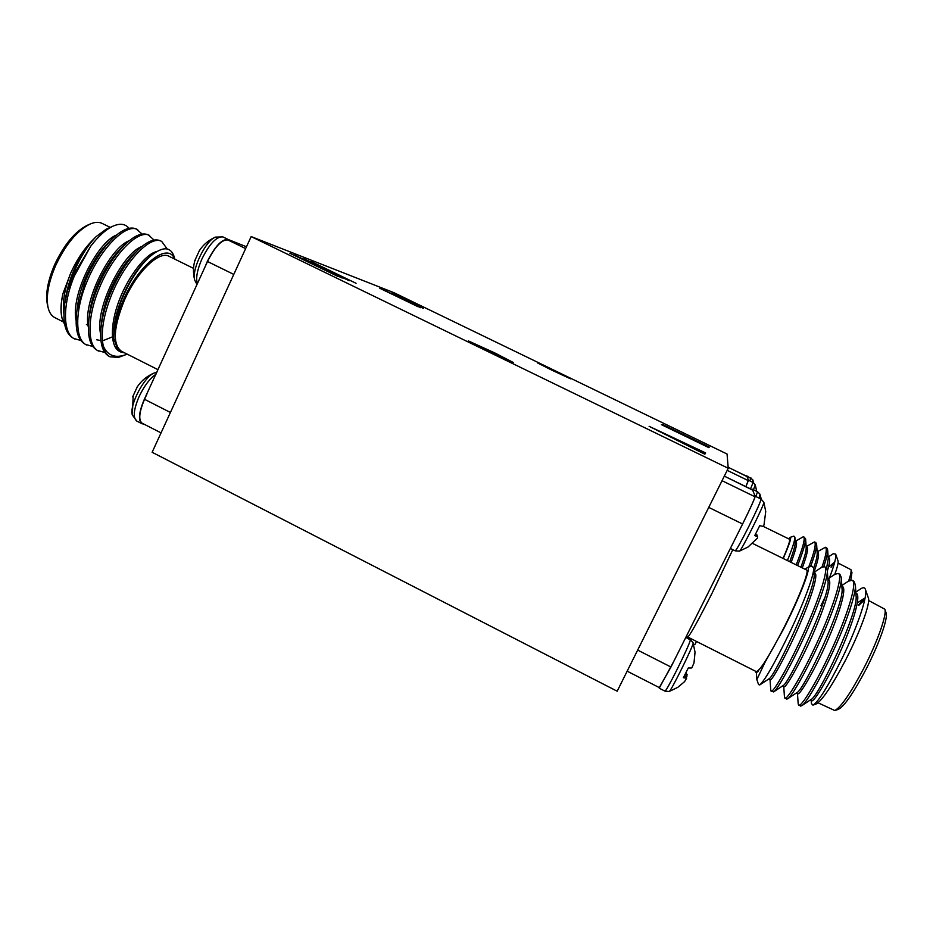 <?xml version="1.0" encoding="UTF-8"?>
<svg xmlns="http://www.w3.org/2000/svg" width="933" height="933" viewBox="0 0 933 933"><rect width="100%" height="100%" fill="white"/><g stroke="black" fill="none" stroke-linecap="round" stroke-linejoin="round"><path stroke-width="1.4" d="M753.432 489.732L755.275 484.915L756.686 491.318M752.278 482.058L752.919 480.133L753.666 482.781L752.721 479.655L746.668 475.807L748.511 480.215L745.887 486.629L748.243 480.46M739.356 551.018L739.472 551.123C740.872 551.858 765.258 502.934 763.835 502.246L761.025 499.05L755.182 496.204M755.613 533.933L757.199 535.18L757.188 536.487M758.914 498.024L760.057 494.583L761.27 499.178L759.812 493.989L757.526 491.726L752.22 489.149L755.17 496.193C754.972 498.21 750.785 507.494 742.586 524.043L670.92 667.107L659.304 687.609M685.813 637.356L690.42 639.991C689.254 644.062 684.705 654.103 676.787 670.092C670.011 683.469 666.092 690.49 665.019 691.155L669.206 691.481C670.477 692.251 693.207 646.336 693.149 643.129L695.038 652.19L693.989 662.955L691.761 667.981L688.251 668.016L683.376 677.743L686.63 678.186L683.994 676.542M694.84 653.112L694.444 659.864M685.825 672.95L687.155 674.629L686.163 677.906M688.846 638.872L689.335 637.834M156.896 372.244L154.481 372.92C144.557 376.011 129.162 405.167 132.311 414.963L133.162 396.525M154.481 372.92C147.321 375.801 141.571 380.477 137.209 386.95L132.684 396.863M197.329 283.737C195.662 278.116 197.213 269.812 201.983 258.826C209.622 243.641 216.596 236.341 222.894 236.912L215.441 237.122C205.54 240.527 191.265 270.255 194.74 280.192L194.74 280.192C193.014 273.626 193.049 267.071 194.869 260.494L195.254 260.552M199.382 250.592L194.869 260.494M797.587 565.573C803.045 551.695 805.715 542.784 805.611 538.842L803.558 536.592L795.476 541.245M796.176 564.885C802.975 547.659 805.436 538.236 803.558 536.592M823.781 566.553C826.498 558.552 827.793 553.024 827.664 549.98L826.79 547.951L825.413 547.274L817.145 551.858M821.926 567.159C826.078 555.252 827.244 548.627 825.413 547.274M810.59 566.518C814.742 555.345 816.748 547.974 816.62 544.394L815.839 542.598L814.474 541.933L806.299 546.54M808.689 567.136C814.462 551.87 816.398 543.472 814.474 541.933M848.622 581.037C850.674 575.008 851.444 571.218 850.966 569.69L838.079 563.042M829.379 566.436L834.487 562.237M828.726 579.731C834.172 565.771 836.481 557.223 835.653 554.062L833.216 553.759L828.119 557.094M835.653 554.062L838.032 560.92C838.534 562.576 837.449 567.066 834.767 574.413M824.749 597.773L820.877 605.704M763.007 526.27L789.505 539.251C790.368 540.102 788.222 546.493 783.055 558.424M783.23 558.505C789.4 544.336 791.72 537.268 790.193 537.338L788.583 538.796M790.193 537.338L793.878 536.125L794.881 537.175C794.916 540.44 792.42 548.231 787.394 560.558M850.966 569.69L851.957 572.57L850.803 580.128M770.052 679.76L770.798 690.572L773.574 691.924C776.606 690.77 790.088 667.282 802.963 639.525C816.853 609.89 828.329 577.854 827.303 570.331L826.102 567.544L824.375 566.693L821.6 567.369L813.961 572.395M771.09 691.248C772.652 693.464 786.916 669.369 801.155 638.627C817.716 603.126 829.729 567.742 824.375 566.693M797.482 693.604L798.193 704.065L800.397 706.083L801.68 705.745C805.587 703.972 819.326 680.903 831.863 653.951C845.485 625.122 856.436 593.306 855.374 584.804L853.8 581.131L852.062 580.279L848.424 581.166L841.823 585.516M798.671 705.208C800.829 707.727 815.722 683.866 830.055 653.053C846.744 617.494 858.138 581.679 852.062 580.279M783.755 686.676L784.478 697.324L786.589 699.085L787.592 698.829C791.067 697.359 804.678 674.081 817.39 646.732C831.151 617.494 842.359 585.562 841.309 577.539L839.933 574.331L838.207 573.48L835 574.261L827.863 578.95M784.863 698.211C786.717 700.59 801.295 676.612 815.582 645.823C832.201 610.299 843.922 574.705 838.207 573.48M858.803 605.377L864.774 599.604M818.066 702.806L834.755 710.526C840.936 707.319 850.569 693.312 863.678 668.495C877.428 641.939 887.155 614.287 884.834 609.191L868.623 600.525M857.345 602.916L864.028 598.52L858.465 605.214M811.232 700.555L811.442 703.61L812.911 705.126C818.346 702.013 828.049 686.478 842.033 658.535C857.194 627.582 868.156 595.324 865.381 589.341C864.681 587.428 863.177 587.23 860.867 588.746L855.829 592.07M865.381 589.341L868.378 597.983C870.652 602.811 860.179 631.781 845.695 659.853C831.874 686.128 821.95 700.893 815.897 704.147L812.911 705.126M752.616 543.449L806.613 570.016C809.704 570.401 798.473 599.196 783.533 628.492C769.014 656.482 759.94 670.862 756.313 671.632L687.738 637.029C689.919 635.548 698.082 620.842 712.217 592.91L732.802 549.642M755.403 671.177L756.488 672.915L764.815 662.675L783.638 628.877C800.304 596.245 812.153 565.013 807.267 567.602L805.144 569.293M807.267 567.602L811.838 566.098L813.669 568.01C814.357 574.74 803.36 603.954 789.633 632.609C774.728 663.165 764.768 680.6 759.73 684.95L758.552 684.554L756.85 679.609L764.815 662.675M884.834 609.191L886.093 612.829C888.321 617.763 879.096 644.085 866.022 669.323C853.555 692.916 844.353 706.258 838.405 709.337L834.755 710.526M486.851 350.493L513.337 362.529L494.642 352.849L468.261 340.872L486.851 350.493M551.951 370.226L570.483 378.786L556.103 371.486L537.63 362.96L551.951 370.226M143.892 424.107L141.979 423.734C138.014 420.55 138.795 412.398 144.335 399.301L207.511 261.508M205.155 266.605L207.313 261.45C215.208 245.857 222.252 238.58 228.468 239.606L246.475 246.779M48.061 307.482L47.408 304.625C45.332 294.035 47.77 280.67 54.709 264.517C64.179 244.563 75.048 231.489 87.305 225.285L90 224.095C77.136 230.603 65.718 244.353 55.747 265.334C48.446 282.337 45.88 296.391 48.061 307.482C49.262 312.543 51.502 315.914 54.79 317.593L63.141 321.815M110.222 227.372L102.14 223.407C98.816 221.786 94.769 222.019 90 224.095M86.419 324.521L88.029 325.116M174.611 259.059C168.348 241.787 139.297 263.619 123.588 299.493C116.905 314.596 113.639 327.646 113.768 338.632L113.954 328.673C114.957 319.494 117.651 309.569 122.048 298.875C129.664 281.101 138.655 267.27 149.012 257.345C162.225 246.102 170.646 245.974 174.261 256.96L174.868 259.176M158.05 369.713L121.348 351.193C112.345 344.195 113.441 327.04 124.637 299.715C137.046 271.585 159.24 250.452 168.99 256.283L193.528 268.366M67.421 290.874L72.762 274.897C79.538 258.464 87.34 245.682 96.192 236.562L106.257 229.121L113.394 225.984C106.199 229.215 98.665 235.909 90.816 246.055L73.334 275.352L67.421 290.874L64.727 303.598C62.348 322.305 65.275 333.897 73.532 338.364L80.903 340.533M128.952 228.305C125.454 223.885 120.264 223.115 113.394 225.984M61.94 317.768L61.835 317.325C60.423 311.051 60.797 303.143 62.954 293.592C60.855 303.447 60.552 311.669 62.045 318.258L64.855 325.162M167.147 248.936L161.724 241.449L160.219 240.714C154.61 238.37 147.414 241.25 138.667 249.368C127.576 260.295 118.083 275.083 110.164 293.732C105.476 305.009 102.467 315.984 101.137 326.655C99.539 342.761 102.292 352.697 109.383 356.499L109.721 356.663M161.724 241.449C150.901 234.684 125.442 260.634 111.715 294.513C103.376 315.436 100.566 332.591 103.271 346.003C107.668 355.776 115.354 358.599 126.305 354.493L118.503 357.397L110.036 356.826C106.654 355.1 104.403 351.484 103.271 346.003M90.816 246.055L74.383 275.876C62.219 304.893 62.628 334.154 75.025 339.111M142.108 234.066L136.206 228.923C129.885 226.287 121.861 229.635 112.147 238.965C101.499 249.846 92.53 263.957 85.241 281.288L76.809 311.342C74.722 329.151 77.602 340.16 85.451 344.394L92.868 346.516M137.699 229.658C126.317 222.625 100.426 248.248 86.792 282.069C74.593 311.121 74.768 340.3 86.944 345.14M154.073 240.061L148.195 234.813C142.236 232.317 134.644 235.431 125.419 244.131C114.537 255.047 105.289 269.509 97.685 287.504C93.242 298.222 90.338 308.718 88.95 319.028C87.119 335.962 89.941 346.435 97.405 350.435L104.869 352.511M149.7 235.548C138.597 228.655 112.916 254.429 99.248 288.285C87.002 317.36 86.944 346.47 98.898 351.193M423.384 308.287L391.872 292.974L423.337 308.38M661.427 424.667L662.862 424.62L709.267 447.07L708.893 447.665L661.427 424.667M418.124 306.759L379.824 288.297L418.124 306.759M342.189 278.057L294.501 255.059L338.632 275.725L303.948 258.733L349.257 280.728L305.441 260.214L342.189 278.057M727.052 454.009L393.784 292.612L251.152 236.574L728.23 468.273L727.052 454.009M310.957 261.415L356.056 283.294L310.922 261.497M420.69 307.727L382.705 289.417L420.69 307.727M705.64 452.925L704.847 454.219L649.111 426.311L705.64 452.925M338.119 276.518L289.918 253.275L338.119 276.518M96.192 236.562L93.44 239.349C84.611 248.015 77.054 259.222 70.768 272.949L62.954 293.592M113.768 338.632L117.721 349.292L120.882 352.056L124.847 352.954M233.786 274.407L207.499 261.508C215.01 246.557 221.821 239.384 227.92 239.968L229.751 240.632M142.586 423.442L142.213 423.29C138.317 420.235 139.087 412.234 144.533 399.312L146.831 394.297M125.547 244.003L124.182 243.7M93.44 239.349C79.048 255.654 69.765 275.06 65.613 297.569L64.727 303.598M112.147 238.965L107.633 243.408C93.708 257.216 80.46 283.55 77.661 305.044L76.809 311.342M125.419 244.131L120.672 248.703C106.397 262.523 92.367 290.396 89.766 312.485L88.95 319.028M136.066 251.957L133.711 254.044C119.132 267.841 104.309 297.265 101.919 319.867L101.137 326.655M149.012 257.345L146.738 259.444C131.915 273.171 116.287 304.158 114.106 327.226L113.954 328.673M70.768 272.949C64.634 288.46 62.324 302.024 63.852 313.64M116.578 234.988C97.382 242.265 70.407 294.875 76.086 320.462M129.267 240.714C110.164 247.443 82.314 301.872 88.355 327.273M96.566 339.752L100.951 340.592M103.89 340.312L112.392 336.895M141.979 246.464C122.981 252.621 94.256 308.928 100.647 334.084M156.511 251.63C146.014 253.706 128.509 275.9 119.377 299.82C109.896 324.322 110.117 347.204 119.762 351.496L120.357 351.776M251.152 236.574L152.137 452.283L617.18 691.213L728.23 468.273M693.674 644.575L694.887 644.505L696.519 641.461M673.544 661.812L659.468 687.691M687.155 674.629L685.487 673.614M686.933 676.705L684.6 675.352M669.206 691.481L677.755 687.364L684.624 681.603L686.63 678.186M751.986 489.603L724.311 476.133L752.115 489.86M754.82 496.449L754.937 496.741C754.552 499.073 750.435 508.158 742.586 524.008L739.927 529.303M757.199 535.18L755.497 534.154M761.025 499.05L761.06 499.085C760.71 501.557 756.546 510.841 748.558 526.97C740.965 541.933 736.522 549.887 735.216 550.843L739.472 551.123L748.114 546.96L757.456 538.073L757.666 536.778L754.984 535.157M757.666 536.778L754.762 535.577L759.742 525.652L762.902 526.375L763.975 525.081L765.736 511.517M810.229 700.042L811.593 700.73C813.728 702.899 828.177 678.932 840.738 650.709C853.718 621.273 861.206 595.336 856.296 593.271L855.899 593.073M796.315 693.021L797.762 693.744C799.616 695.773 813.786 671.713 826.335 643.537C839.303 614.147 847.036 588.373 842.429 586.449L841.869 586.181M782.46 686.023L783.965 686.781C785.539 688.671 799.429 664.506 811.978 636.376C824.924 607.033 832.912 581.422 828.586 579.65L827.886 579.3M768.64 679.049L770.203 679.842C771.509 681.58 785.12 657.333 797.657 629.239C810.59 599.942 818.824 574.495 814.789 572.862L813.961 572.454M801.68 705.745L810.905 699.587C818.288 697.616 858.687 612.13 856.074 595.954L855.374 584.804M787.592 698.829L796.852 692.671C803.36 691.341 844.598 604.024 842.033 588.711L841.309 577.539M773.574 691.924L782.857 685.755C788.467 685.102 830.557 595.93 828.038 581.527L827.303 570.331M759.73 684.95L768.932 678.862C773.609 678.874 816.55 587.848 814.089 574.39L813.669 568.01M755.847 672.588L758.354 671.049M746.458 476.168L728.148 467.27L746.552 476.331M827.349 570.996C829.787 563.077 830.253 558.587 828.749 557.537L828.131 557.234M813.938 572.151C818.241 560.162 819.536 553.502 817.809 552.173L817.11 551.835M802.298 567.894C807.01 555.182 808.538 548.161 806.893 546.831L806.112 546.446M791.126 562.389C795.896 549.724 797.528 542.761 795.989 541.49L795.149 541.082M826.626 567.975L828.236 558.844L827.664 549.98M813.681 568.185C816.142 560.966 817.32 555.986 817.203 553.269L816.62 544.394M800.899 567.206C804.538 557.363 806.31 550.867 806.205 547.729L805.611 538.842M789.726 561.701C793.493 551.73 795.324 545.234 795.219 542.201L794.881 537.175M834.673 562.412L831.07 567.264M662.15 425.016L662.862 424.62M662.675 424.993L667.363 427.267M703.517 445.064L703.89 444.47M703.704 444.854L709.045 447.432M668.716 436.131L705.371 453.38M750.529 488.892L753.106 482.466L748.511 480.227M749.805 480.857L750.913 477.871M755.835 496.519L757.549 491.749M693.149 643.129L695.027 652.342M155.998 374.203C149.851 378.436 144.207 385.912 139.075 396.63C133.559 409.727 132.801 417.879 136.813 421.086L141.979 423.734M227.92 239.968L245.636 248.598M144.533 399.312L170.412 412.468M637.659 650.091L670.944 667.013M722.037 480.705L754.937 496.741M742.586 524.008L708.742 507.4M727.18 470.36L748.324 480.635M756.698 491.318L755.287 484.927L753.094 482.454M215.441 237.122C208.794 240.014 203.441 244.516 199.382 250.604M686.233 636.528L687.738 637.029M223.209 237.052L228.352 239.548M109.383 356.499L110.036 356.826M142.236 423.255L161.047 432.877M125.617 243.933L124.579 243.42M120.882 352.056L119.762 351.496M138.667 249.368L133.711 254.044M196.991 284.483L194.74 280.192M136.813 421.086L132.311 414.963M690.385 639.653L693.149 642.86M665.019 691.155L659.258 688.216M763.835 502.234L765.748 511.587M735.216 550.843L730.364 548.441M756.383 672.856L756.85 679.609M659.514 687.714L627.163 671.177"/></g></svg>

